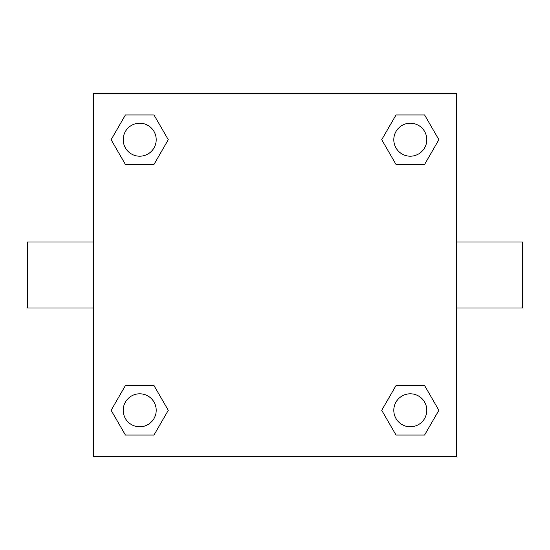 <?xml version="1.0" encoding="UTF-8"?>
<svg xmlns="http://www.w3.org/2000/svg" width="550" height="550" viewBox="0 0 550 550"><rect width="100%" height="100%" fill="white"/><g stroke="black" fill="none" stroke-linecap="round" stroke-linejoin="round"><path stroke-width="0.82" d="M153.986 164.45L125.414 164.45L111.121 139.7L125.414 114.95L153.986 114.95L168.279 139.7L153.986 164.45L125.414 164.45L141.604 164.45M141.604 385.55L153.986 385.55L168.279 410.3L153.986 435.05L125.414 435.05L111.121 410.3L125.414 385.55L153.986 385.55M408.396 164.45L396.014 164.45L381.721 139.7L396.014 114.95L424.586 114.95L438.879 139.7L424.586 164.45L396.014 164.45M396.014 385.55L424.586 385.55L438.879 410.3L424.586 435.05L396.014 435.05L381.721 410.3L396.014 385.55L424.586 385.55L408.396 385.55M456.5 308L522.5 308L522.5 242L456.5 242M93.5 242L27.5 242L27.5 308L93.5 308M93.5 93.5L456.5 93.5L456.5 456.5L93.5 456.5L93.5 93.5M424.586 435.05L396.014 435.05L424.586 435.05M426.8 410.3A16.5 16.5 0 0 0 402.05 396.014A16.5 16.5 0 0 0 402.05 424.586A16.5 16.5 0 0 0 426.8 410.3M153.986 435.05L125.414 435.05L153.986 435.05M156.2 410.3A16.5 16.5 0 0 0 131.45 396.014A16.5 16.5 0 0 0 131.45 424.586A16.5 16.5 0 0 0 156.2 410.3M396.014 114.95L424.586 114.95L396.014 114.95M426.8 139.7A16.5 16.5 0 0 0 402.05 125.414A16.5 16.5 0 0 0 402.05 153.986A16.5 16.5 0 0 0 426.8 139.7M125.414 114.95L153.986 114.95L125.414 114.95M156.2 139.7A16.5 16.5 0 0 0 131.45 125.414A16.5 16.5 0 0 0 131.45 153.986A16.5 16.5 0 0 0 156.2 139.7"/></g></svg>

